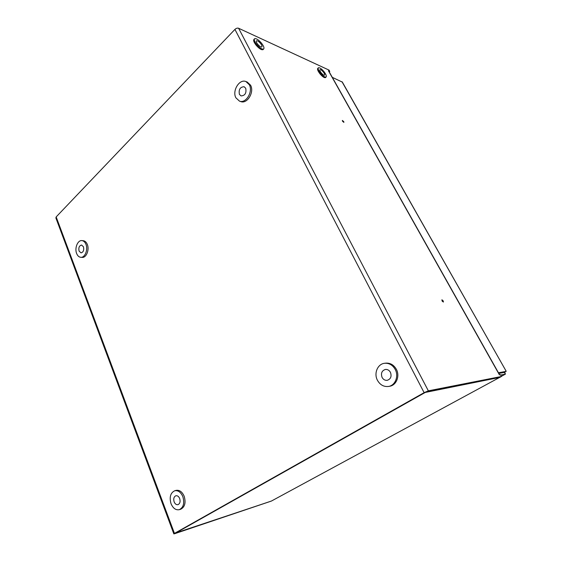 <?xml version="1.0" encoding="UTF-8"?>
<svg xmlns="http://www.w3.org/2000/svg" width="562" height="562" viewBox="0 0 562 562"><rect width="100%" height="100%" fill="white"/><g stroke="black" fill="none" stroke-linecap="round" stroke-linejoin="round"><path stroke-width="0.84" d="M499.632 377.425L271.467 501.023L175.499 533.141L425.919 392.072L499.653 377.46M442.083 300.902L443.404 302.054L443.228 300.923L441.908 299.771L442.083 300.902M342.462 121.167L343.874 122.375L343.761 121.652L342.349 120.444L342.462 121.167M328.889 71.276L328.447 70.798L329.753 71.402L329.227 71.88M328.447 70.798L499.428 374.875L500.454 374.678L501.473 376.477L428.349 390.836L424.12 392.662L174.452 533.401L56.172 216.918L234.93 29.4L424.12 392.662M174.452 533.401L173.841 533.893L174.677 533.703L271.39 501.065L175.808 532.945L425.202 392.452L499.766 377.404L501.473 376.477M234.93 29.4C236.18 28.262 237.41 27.882 238.618 28.269L329.023 70.095L329.753 71.402M56.172 216.918L55.884 217.965L173.827 533.851M498.761 373.323L504.423 372.269L506.074 371.377L498.452 372.775M332.304 77.345L342.37 82.136M500.658 375.037L505.371 374.13L504.395 372.395L498.817 373.435M504.634 372.156L505.428 374.123L501.367 376.301M341.977 81.715L506.186 371.25M442.512 301.52L442.027 300.796M261.435 43.084C263.761 46.098 264.484 48.086 263.599 49.042C262.033 49.456 259.777 48.002 256.82 44.672C254.488 41.637 253.764 39.649 254.642 38.701C256.237 38.293 258.499 39.754 261.435 43.084M263.213 49.428L262.974 49.667C261.4 50.088 259.145 48.634 256.195 45.304C253.862 42.276 253.139 40.288 254.017 39.34L254.403 38.954M257.768 44.342C256.384 42.543 255.956 41.363 256.476 40.801C257.417 40.555 258.766 41.426 260.508 43.4C261.892 45.192 262.321 46.372 261.801 46.941C260.866 47.187 259.525 46.323 257.768 44.342M323.881 71.522C326.051 74.367 326.782 76.214 326.051 77.071C324.857 77.373 323.045 76.123 320.614 73.32C318.429 70.461 317.699 68.613 318.429 67.763C319.645 67.468 321.457 68.719 323.881 71.522M325.616 77.465L325.461 77.612C324.26 77.921 322.44 76.671 320.017 73.875C317.832 71.016 317.108 69.161 317.832 68.318L318.268 67.918M321.281 72.948C319.989 71.255 319.553 70.152 319.989 69.653C320.705 69.47 321.787 70.215 323.22 71.88C324.513 73.573 324.948 74.669 324.513 75.182C323.803 75.357 322.721 74.62 321.281 72.948M249.296 84.729L245.917 81.553C239.405 78.652 231.958 90.889 235.9 97.823L239.468 101.125C245.889 103.837 253.286 91.641 249.296 84.729M239.468 101.125L240.768 101.574C247.175 104.279 254.565 92.112 250.582 85.213L247.21 82.038L245.917 81.553M239.419 94.381L241.07 95.919C245.06 95.631 246.606 93.067 245.706 88.241L244.098 86.731C240.086 86.991 238.527 89.541 239.419 94.381M85.965 244.365C85.031 242.082 83.682 240.831 81.919 240.606C77.725 239.981 74.402 248.144 76.629 253.49C77.57 255.829 78.947 257.101 80.766 257.305C84.911 257.867 88.22 249.697 85.965 244.365M80.766 257.305L82.136 257.396C86.281 257.958 89.59 249.802 87.335 244.484C86.4 242.201 85.052 240.95 83.288 240.726L81.919 240.606M79.087 251.088L81.019 252.872C83.338 252.24 84.152 250.216 83.464 246.802L81.553 245.032C79.228 245.657 78.406 247.673 79.087 251.088M395.248 369.501C392.705 365.054 389.171 362.982 384.661 363.277C377.692 363.867 373.681 373.308 377.39 380.193C380.017 384.865 383.713 386.951 388.483 386.452C395.191 385.574 398.957 376.245 395.248 369.501M388.483 386.452L389.621 386.263C396.322 385.384 400.081 376.069 396.379 369.346C393.836 364.914 390.316 362.848 385.806 363.143L384.661 363.277M382.076 377.39C383.298 379.554 385.012 380.53 387.218 380.326C390.759 379.076 391.833 376.428 390.457 372.367C389.248 370.253 387.569 369.276 385.42 369.445C381.816 370.639 380.699 373.287 382.076 377.39M182.84 496.66C180.831 492.15 178.126 490.183 174.733 490.752C170.455 492.846 169.225 497.173 171.038 503.721C173.047 508.329 175.801 510.31 179.299 509.671C183.493 507.5 184.68 503.159 182.84 496.66M179.299 509.671L180.648 509.263C184.849 507.093 186.029 502.765 184.188 496.274C182.186 491.778 179.482 489.811 176.089 490.38L174.733 490.752M174.136 501.866C175.084 504.016 176.37 504.943 177.992 504.655C179.973 503.643 180.535 501.606 179.678 498.55C178.737 496.422 177.459 495.494 175.85 495.768C173.855 496.766 173.286 498.796 174.136 501.866M238.618 28.269L428.349 390.836M328.826 71.163L499.548 374.735M501.381 376.315L505.428 374.123M506.193 371.257L342.314 82.045M263.599 49.042L262.974 49.667M326.051 77.071L325.461 77.612"/></g></svg>
